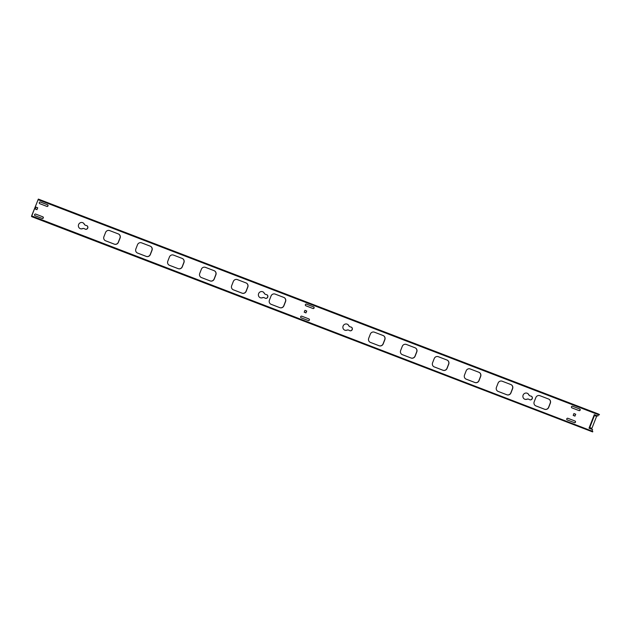 <?xml version="1.0" encoding="UTF-8"?>
<svg xmlns="http://www.w3.org/2000/svg" width="631" height="631" viewBox="0 0 631 631"><rect width="100%" height="100%" fill="white"/><g stroke="black" fill="none" stroke-linecap="round" stroke-linejoin="round"><path stroke-width="0.95" d="M594.023 415.348L596.595 416.342L594.016 415.356L594.441 415.569L594 415.411L589.307 427.447L589.748 427.613L594.418 415.561M589.764 427.566L591.902 428.386L596.595 416.342M592.817 431.462L592.643 431.912L32.307 216.898L32.481 216.449L592.817 431.462L31.747 215.928L38.081 199.672L598.417 414.685L597.888 416.042L594.292 414.654L594 415.411M32.307 216.898L31.55 216.543L31.629 215.865L38.357 199.088L598.693 414.102M592.059 431.107L31.747 215.928M599.45 414.457L599.276 414.906L38.081 199.672M31.724 216.094L32.481 216.449M38.941 199.893L39.114 199.443M305.735 305.719L312.873 308.456A0.876 0.836 115.1 0 0 313.615 306.887L306.485 304.15A0.876 0.836 115.1 0 0 305.388 304.631A0.876 0.836 115.1 0 0 305.846 305.775L312.992 308.512A0.876 0.836 115.1 0 0 314.088 308.007A0.876 0.836 115.1 0 0 313.623 306.887M301.042 317.764L308.173 320.501A0.876 0.836 115.1 0 0 308.922 318.923L301.784 316.186A0.876 0.836 115.1 0 0 300.695 316.675A0.876 0.836 115.1 0 0 301.153 317.811L308.299 320.556A0.876 0.836 115.1 0 0 309.395 320.043A0.876 0.836 115.1 0 0 308.93 318.931M35.068 215.707L42.088 218.397A0.876 0.836 115.1 0 0 42.837 216.827L35.699 214.083A0.876 0.836 115.1 0 0 34.61 214.572A0.876 0.836 115.1 0 0 35.068 215.707L42.206 218.452A0.876 0.836 115.1 0 0 43.31 217.94A0.876 0.836 115.1 0 0 42.845 216.827M571.82 407.823L578.958 410.56A0.876 0.836 115.1 0 0 579.7 408.991L572.569 406.254A0.876 0.836 115.1 0 0 571.481 406.735A0.876 0.836 115.1 0 0 571.938 407.878L579.077 410.615A0.876 0.836 115.1 0 0 580.181 410.103A0.876 0.836 115.1 0 0 579.708 408.991M567.127 419.867L574.265 422.604A0.876 0.836 115.1 0 0 575.007 421.027L567.876 418.29A0.876 0.836 115.1 0 0 566.788 418.779A0.876 0.836 115.1 0 0 567.237 419.915L574.384 422.66A0.876 0.836 115.1 0 0 575.48 422.147A0.876 0.836 115.1 0 0 575.015 421.035M39.761 203.671L46.781 206.353A0.876 0.836 115.1 0 0 47.53 204.783L40.392 202.046A0.876 0.836 115.1 0 0 39.303 202.527A0.876 0.836 115.1 0 0 39.761 203.671L46.899 206.416A0.876 0.836 115.1 0 0 48.003 205.903A0.876 0.836 115.1 0 0 47.538 204.783M105.385 240.711A3.234 3.108 115.1 0 0 105.527 240.766L114.235 244.11A3.234 3.108 115.1 0 0 118.312 242.209L119.953 237.997A3.234 3.108 115.1 0 0 118.486 233.991M137.321 252.96A3.234 3.108 115.1 0 0 137.463 253.023L146.171 256.36A3.234 3.108 115.1 0 0 150.249 254.467L151.89 250.255A3.234 3.108 115.1 0 0 150.423 246.24M169.258 265.217A3.234 3.108 115.1 0 0 169.4 265.272L178.108 268.617A3.234 3.108 115.1 0 0 182.185 266.724L183.826 262.504A3.234 3.108 115.1 0 0 182.359 258.497M201.194 277.474A3.234 3.108 115.1 0 0 201.336 277.53L210.044 280.874A3.234 3.108 115.1 0 0 214.122 278.973L215.763 274.761A3.234 3.108 115.1 0 0 214.295 270.754M233.131 289.724A3.234 3.108 115.1 0 0 233.273 289.787L241.981 293.123A3.234 3.108 115.1 0 0 246.058 291.23L247.699 287.018A3.234 3.108 115.1 0 0 246.232 283.003M270.873 304.213A3.234 3.108 115.1 0 0 271.014 304.268L279.722 307.612A3.234 3.108 115.1 0 0 283.8 305.712L285.441 301.5A3.234 3.108 115.1 0 0 283.974 297.493M370.168 342.31A3.234 3.108 115.1 0 0 370.31 342.365L379.018 345.709A3.234 3.108 115.1 0 0 383.096 343.816L384.736 339.596A3.234 3.108 115.1 0 0 383.269 335.589M402.105 354.567A3.234 3.108 115.1 0 0 402.247 354.622L410.955 357.966A3.234 3.108 115.1 0 0 415.032 356.065L416.673 351.853A3.234 3.108 115.1 0 0 415.206 347.847M434.041 366.816A3.234 3.108 115.1 0 0 434.183 366.879L442.891 370.216A3.234 3.108 115.1 0 0 446.969 368.323L448.609 364.111A3.234 3.108 115.1 0 0 447.142 360.096M465.978 379.073A3.234 3.108 115.1 0 0 466.12 379.128L474.827 382.473A3.234 3.108 115.1 0 0 478.905 380.58L480.546 376.368A3.234 3.108 115.1 0 0 479.079 372.353M497.914 391.33A3.234 3.108 115.1 0 0 498.056 391.386L506.764 394.73A3.234 3.108 115.1 0 0 510.842 392.829L512.482 388.617A3.234 3.108 115.1 0 0 511.015 384.61M535.656 405.812A3.234 3.108 115.1 0 0 535.798 405.867L544.506 409.211A3.234 3.108 115.1 0 0 548.584 407.318L550.224 403.099A3.234 3.108 115.1 0 0 548.757 399.092M84.309 224.155A3.234 3.108 115.1 0 0 78.694 224.36A3.234 3.108 115.1 0 0 82.543 228.674A2.587 2.485 -64.9 0 1 84.877 228.974A1.94 1.869 115.1 0 0 87.756 228.075A1.94 1.869 115.1 0 0 86.242 225.488A2.587 2.485 -64.9 0 1 84.309 224.155L84.191 224.1A2.587 2.485 115.1 0 0 85.39 225.243M84.191 224.1A3.234 3.108 115.1 0 0 82.827 222.727M80.082 228.572A3.234 3.108 115.1 0 0 82.424 228.619L82.543 228.674M84.412 228.706A2.587 2.485 115.1 0 0 82.424 228.619M85.13 229.132A1.94 1.869 115.1 0 0 87.63 228.02A1.94 1.869 115.1 0 0 86.778 225.622M264.31 293.226A3.234 3.108 115.1 0 0 258.702 293.431A3.234 3.108 115.1 0 0 262.551 297.745A2.587 2.485 -64.9 0 1 264.886 298.045A1.94 1.869 115.1 0 0 267.757 297.146A1.94 1.869 115.1 0 0 266.243 294.559A2.587 2.485 -64.9 0 1 264.31 293.226L264.192 293.17A2.587 2.485 115.1 0 0 265.391 294.314M264.192 293.17A3.234 3.108 115.1 0 0 262.827 291.798M260.082 297.643A3.234 3.108 115.1 0 0 262.433 297.69L262.551 297.745M264.413 297.777A2.587 2.485 115.1 0 0 262.433 297.69M265.13 298.203A1.94 1.869 115.1 0 0 267.639 297.091A1.94 1.869 115.1 0 0 266.779 294.693M348.801 325.643A3.234 3.108 115.1 0 0 343.185 325.848A3.234 3.108 115.1 0 0 347.034 330.163A2.587 2.485 -64.9 0 1 349.369 330.47A1.94 1.869 115.1 0 0 352.248 329.563A1.94 1.869 115.1 0 0 350.733 326.976A2.587 2.485 -64.9 0 1 348.801 325.643L348.683 325.588A2.587 2.485 115.1 0 0 349.882 326.732M348.683 325.588A3.234 3.108 115.1 0 0 347.318 324.216M344.573 330.068A3.234 3.108 115.1 0 0 346.916 330.108L347.034 330.163M348.904 330.194A2.587 2.485 115.1 0 0 346.916 330.108M349.621 330.62A1.94 1.869 115.1 0 0 352.122 329.508A1.94 1.869 115.1 0 0 351.262 327.11M528.802 394.714A3.234 3.108 115.1 0 0 523.194 394.919A3.234 3.108 115.1 0 0 527.043 399.234A2.587 2.485 -64.9 0 1 529.377 399.541A1.94 1.869 115.1 0 0 532.248 398.634A1.94 1.869 115.1 0 0 530.734 396.047A2.587 2.485 -64.9 0 1 528.802 394.714L528.683 394.659A2.587 2.485 115.1 0 0 529.882 395.803M528.683 394.659A3.234 3.108 115.1 0 0 527.319 393.287M524.574 399.139A3.234 3.108 115.1 0 0 526.924 399.178L527.043 399.234M528.904 399.265A2.587 2.485 115.1 0 0 526.924 399.178M529.622 399.691A1.94 1.869 115.1 0 0 532.13 398.579A1.94 1.869 115.1 0 0 531.27 396.189M36.898 209.618L37.742 207.812L35.943 207.118L35.218 208.987L36.898 209.618L37.623 207.765M573.2 415.411L574.88 416.058L575.606 414.196M305.885 312.842L306.737 311.028L304.939 310.342L304.205 312.203L305.885 312.842L306.611 310.98M589.307 427.447L589.007 428.204L592.612 429.585L592.083 430.934M103.918 236.696A3.234 3.108 115.1 0 0 105.645 240.821L114.353 244.165A3.234 3.108 115.1 0 0 118.431 242.265L120.079 238.053A3.234 3.108 115.1 0 0 118.344 233.927L109.636 230.591A3.234 3.108 115.1 0 0 105.558 232.484L103.918 236.696M135.854 248.953A3.234 3.108 115.1 0 0 137.582 253.078L146.289 256.423A3.234 3.108 115.1 0 0 150.367 254.522L152.016 250.31A3.234 3.108 115.1 0 0 150.281 246.185L141.573 242.84A3.234 3.108 115.1 0 0 137.495 244.741L135.854 248.953M167.791 261.21A3.234 3.108 115.1 0 0 169.518 265.328L178.226 268.672A3.234 3.108 115.1 0 0 182.304 266.779L183.952 262.567A3.234 3.108 115.1 0 0 182.217 258.442L173.509 255.098A3.234 3.108 115.1 0 0 169.431 256.991L167.791 261.21M199.727 273.46A3.234 3.108 115.1 0 0 201.455 277.585L210.162 280.929A3.234 3.108 115.1 0 0 214.24 279.028L215.881 274.816A3.234 3.108 115.1 0 0 214.154 270.691L205.446 267.355A3.234 3.108 115.1 0 0 201.368 269.248L199.727 273.46M231.664 285.717A3.234 3.108 115.1 0 0 233.391 289.842L242.099 293.186A3.234 3.108 115.1 0 0 246.177 291.285L247.817 287.073A3.234 3.108 115.1 0 0 246.09 282.948L237.382 279.604A3.234 3.108 115.1 0 0 233.304 281.505L231.664 285.717M269.405 300.198A3.234 3.108 115.1 0 0 271.133 304.323L279.841 307.668A3.234 3.108 115.1 0 0 283.918 305.767L285.567 301.555A3.234 3.108 115.1 0 0 283.832 297.43L275.124 294.093A3.234 3.108 115.1 0 0 271.046 295.986L269.405 300.198M368.701 338.303A3.234 3.108 115.1 0 0 370.429 342.42L379.136 345.764A3.234 3.108 115.1 0 0 383.214 343.871L384.855 339.659A3.234 3.108 115.1 0 0 383.127 335.534L374.42 332.19A3.234 3.108 115.1 0 0 370.342 334.083L368.701 338.303M400.63 350.552A3.234 3.108 115.1 0 0 402.365 354.677L411.073 358.022A3.234 3.108 115.1 0 0 415.151 356.129L416.791 351.909A3.234 3.108 115.1 0 0 415.064 347.784L406.356 344.447A3.234 3.108 115.1 0 0 402.278 346.34L400.63 350.552M432.566 362.809A3.234 3.108 115.1 0 0 434.302 366.934L443.009 370.279A3.234 3.108 115.1 0 0 447.087 368.378L448.728 364.166A3.234 3.108 115.1 0 0 447 360.041L438.293 356.696A3.234 3.108 115.1 0 0 434.215 358.597L432.566 362.809M464.503 375.066A3.234 3.108 115.1 0 0 466.238 379.192L474.946 382.528A3.234 3.108 115.1 0 0 479.024 380.635L480.664 376.423A3.234 3.108 115.1 0 0 478.937 372.298L470.229 368.954A3.234 3.108 115.1 0 0 466.151 370.847L464.503 375.066M496.439 387.316A3.234 3.108 115.1 0 0 498.174 391.441L506.882 394.785A3.234 3.108 115.1 0 0 510.96 392.892L512.601 388.672A3.234 3.108 115.1 0 0 510.873 384.547L502.166 381.211A3.234 3.108 115.1 0 0 498.088 383.104L496.439 387.316M534.189 401.797A3.234 3.108 115.1 0 0 535.916 405.922L544.624 409.267A3.234 3.108 115.1 0 0 548.702 407.374L550.342 403.154A3.234 3.108 115.1 0 0 548.615 399.037L539.907 395.692A3.234 3.108 115.1 0 0 535.829 397.585L534.189 401.797M35.218 208.987L37.016 209.681M574.88 416.058L575.724 414.244L573.926 413.557L573.2 415.419L574.999 416.113M304.205 312.203L306.011 312.897M589.007 428.204L592.612 429.585M594.441 415.569L589.748 427.613"/></g></svg>
